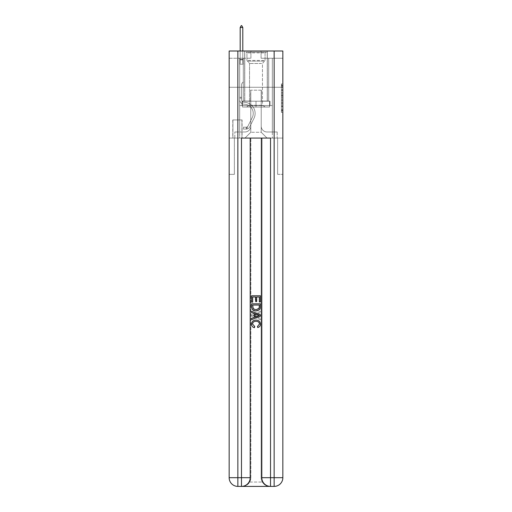 <?xml version="1.0" encoding="UTF-8"?>
<svg xmlns="http://www.w3.org/2000/svg" width="512" height="512" viewBox="0 0 512 512"><rect width="100%" height="100%" fill="white"/><g stroke="black" fill="none" stroke-linecap="round" stroke-linejoin="round"><path stroke-width="0.38" stroke-dasharray="2.56 1.92" d="M281.402 92.608L281.402 97.171L282.848 97.171L282.848 110.989L282.848 85.344L282.848 97.171L281.402 97.171L281.402 84.915L281.402 112.41L281.402 83.923L281.402 110.419L282.848 110.419L281.402 110.419L282.848 110.419L281.402 110.419L281.402 105.862L281.402 112.41L282.848 112.41L282.848 83.923L282.848 110.349L282.848 99.162L281.402 99.162L282.848 99.162L282.848 105.862L282.848 85.914L281.402 85.914L282.848 85.914L282.848 112.41L282.848 85.344L282.848 112.41L281.402 112.41L281.402 83.923L282.848 83.923L282.848 85.344L282.848 83.923L282.848 85.344L282.848 83.923L282.848 84.915L282.848 83.923L281.402 83.923L281.402 85.914L282.848 85.914L281.402 85.914L281.402 92.608L282.848 92.608M267.322 51.002L267.322 87.283L244.678 87.283L267.322 87.283L244.678 87.283L267.322 87.283L267.322 101.216L244.678 101.216L267.322 101.216L244.678 101.216L267.322 101.216L267.322 87.283L244.678 87.283L244.678 101.216L244.678 87.283L267.322 87.283L244.678 87.283L267.322 87.283L267.322 51.002L244.678 51.002L244.678 87.283L244.678 51.002L267.322 51.002M242.067 119.936L232.781 119.936L242.067 119.936L242.067 138.08L232.781 138.08L242.067 138.08M232.781 119.936L232.781 138.08M282.848 95.462L282.848 94.035L282.848 95.462L281.402 95.462L281.402 89.728L281.402 106.605L281.402 102.368L282.848 102.368L281.402 102.368L281.402 112.41L282.848 112.41L281.402 112.41L282.848 112.41L281.402 112.41L281.402 83.923L282.848 83.923L281.402 83.923L282.848 83.923L281.402 83.923L281.402 95.462L282.848 95.462M242.138 486.4C245.12 486.47 247.635 485.024 249.683 482.048A8.71 8.71 0 0 0 250.848 477.69L250.848 138.08L250.848 477.69A8.71 8.71 0 0 1 249.683 482.048C247.635 485.024 245.12 486.47 242.138 486.4A8.71 8.71 0 0 0 250.848 477.69A8.71 8.71 0 0 1 242.138 486.4L269.862 486.4C266.88 486.47 264.365 485.024 262.317 482.048C264.365 485.024 266.88 486.47 269.862 486.4A8.71 8.71 0 0 1 261.152 477.69A8.71 8.71 0 0 0 262.317 482.048A8.71 8.71 0 0 1 261.152 477.69L261.152 138.08L277.626 138.08L277.626 174.362L277.626 138.08L261.152 138.08L261.152 477.69A8.71 8.71 0 0 0 269.862 486.4L237.856 486.4A8.71 8.71 0 0 1 229.152 477.69A8.71 8.71 0 0 0 237.856 486.4A8.71 8.71 0 0 1 229.152 477.69L229.152 174.362L234.374 174.362L229.152 174.362L229.152 87.283L229.152 138.08L234.374 138.08L234.374 174.362L234.374 138.08L234.374 174.362L234.374 138.08L261.152 138.08L229.152 138.08L239.674 138.08L239.674 105.568L272.326 105.568L256 105.568L256 101.216L256 107.021L242.432 107.021L242.432 101.216L242.432 107.021L269.568 107.021L269.568 101.216L269.568 107.021L256 107.021L256 101.216L256 107.021L242.432 107.021L269.568 107.021L269.568 101.216L269.568 107.021L256 107.021L256 101.216L256 105.568L241.997 105.568L241.997 101.216L241.997 105.568L241.997 101.216L241.997 105.568L239.674 105.568L270.003 105.568L270.003 101.216L241.997 101.216L270.003 101.216L241.997 101.216L270.003 101.216L270.003 105.568L272.326 105.568L239.674 105.568L239.674 138.08L229.152 138.08L229.152 87.283L229.152 477.69L229.152 51.002L282.848 51.002L229.152 51.002L229.152 58.253L250.918 58.253L229.152 58.253L229.152 51.002L229.152 87.283L229.152 51.002L229.152 87.283L282.848 87.283L282.848 51.002L282.848 58.253L261.082 58.253L282.848 58.253L282.848 51.002L282.848 87.283L229.152 87.283L282.848 87.283L229.152 87.283L282.848 87.283L282.848 51.002L282.848 87.283L229.152 87.283L282.848 87.283L282.848 138.08L229.152 138.08L282.848 138.08L239.674 138.08L282.848 138.08L282.848 477.69L282.848 51.002L229.152 51.002L282.848 51.002L229.152 51.002L250.918 51.002L229.152 51.002L229.152 87.283L282.848 87.283L282.848 477.69A8.71 8.71 0 0 1 274.144 486.4L241.485 486.4A8.71 8.71 0 0 0 250.195 477.69L250.195 138.08L250.195 477.69A8.71 8.71 0 0 1 241.485 486.4L237.856 486.4L241.485 486.4A8.71 8.71 0 0 0 250.195 477.69L237.856 477.69L237.856 51.002M239.674 58.253L239.674 131.981L244.973 131.981A5.805 5.805 0 0 0 250.778 126.176L250.778 90.182L250.778 132.275L250.778 90.182L250.778 132.275L250.778 90.182L261.222 90.182L261.222 126.176A5.805 5.805 0 0 0 267.027 131.981L272.326 131.981L272.326 58.253L272.326 131.981L272.326 58.253L272.326 131.981L272.326 58.253L272.326 131.981L272.326 58.253L272.326 131.981L272.326 58.253L272.326 131.981L272.326 58.253L272.326 131.981L272.326 58.253L272.326 131.981L272.326 58.253L272.326 131.981L272.326 58.253L272.326 131.981L272.326 58.253L272.326 131.981L277.19 131.981L267.027 131.981L272.326 131.981L267.027 131.981L272.326 131.981L267.027 131.981L272.326 131.981L267.027 131.981L272.326 131.981L267.027 131.981L272.326 131.981L267.027 131.981L272.326 131.981L267.027 131.981L272.326 131.981L267.027 131.981L272.326 131.981L267.027 131.981L272.326 131.981L272.326 58.253L268.698 58.253L272.326 58.253L268.698 58.253L272.326 58.253L268.698 58.253L272.326 58.253L268.698 58.253L272.326 58.253L268.698 58.253L272.326 58.253L268.698 58.253L272.326 58.253L268.698 58.253L272.326 58.253L268.698 58.253L272.326 58.253L268.698 58.253L272.326 58.253L268.698 58.253L272.326 58.253L268.698 58.253L272.326 58.253L272.326 131.981L267.027 131.981A5.805 5.805 0 0 1 261.222 126.176A5.805 5.805 0 0 0 267.027 131.981A5.805 5.805 0 0 1 261.222 126.176A5.805 5.805 0 0 0 267.027 131.981A5.805 5.805 0 0 1 261.222 126.176A5.805 5.805 0 0 0 267.027 131.981A5.805 5.805 0 0 1 261.222 126.176A5.805 5.805 0 0 0 267.027 131.981A5.805 5.805 0 0 1 261.222 126.176A5.805 5.805 0 0 0 267.027 131.981A5.805 5.805 0 0 1 261.222 126.176A5.805 5.805 0 0 0 267.027 131.981A5.805 5.805 0 0 1 261.222 126.176A5.805 5.805 0 0 0 267.027 131.981A5.805 5.805 0 0 1 261.222 126.176A5.805 5.805 0 0 0 267.027 131.981A5.805 5.805 0 0 1 261.222 126.176A5.805 5.805 0 0 0 267.027 131.981A5.805 5.805 0 0 1 261.222 126.176L261.222 90.182L261.222 132.275L250.778 132.275L261.222 132.275L267.027 138.08L277.19 138.08L244.973 138.08L267.027 138.08L261.222 132.275L267.027 138.08L261.222 132.275L261.222 90.182L261.222 132.275L261.222 90.182L250.63 90.182L250.63 101.069L243.302 101.069L243.302 58.253L239.674 58.253L239.674 131.981L244.973 131.981A5.805 5.805 0 0 0 250.778 126.176L250.778 90.182L250.63 101.069L243.302 101.069L243.302 58.253L239.674 58.253L239.674 131.981L244.973 131.981L234.81 131.981L244.973 131.981L239.674 131.981L239.674 58.253L239.674 131.981L239.674 58.253L239.674 131.981L239.674 58.253L239.674 131.981L239.674 58.253L239.674 131.981L239.674 58.253L239.674 131.981L239.674 58.253L239.674 131.981L239.674 58.253L239.674 131.981L239.674 58.253L239.674 131.981L239.674 58.253L243.302 58.253L239.674 58.253L243.302 58.253L239.674 58.253L243.302 58.253L239.674 58.253L243.302 58.253L239.674 58.253L243.302 58.253L239.674 58.253L243.302 58.253L239.674 58.253L243.302 58.253L239.674 58.253L243.302 58.253L239.674 58.253L243.302 58.253L239.674 58.253L243.302 58.253L239.674 58.253L239.674 131.981L239.674 58.253M250.778 126.176L250.778 90.182L250.63 101.069L243.302 101.069L243.302 58.253L243.302 101.069L243.302 58.253L243.302 101.069L243.302 58.253L243.302 101.069L243.302 58.253L243.302 101.069L243.302 58.253L243.302 101.069L243.302 58.253L243.302 101.069L243.302 58.253L243.302 101.069L243.302 58.253L243.302 101.069L243.302 58.253L243.302 101.069L243.302 58.253L243.302 101.069L250.63 101.069L243.302 101.069L250.63 101.069L243.302 101.069L250.63 101.069L243.302 101.069L250.63 101.069L243.302 101.069L250.63 101.069L243.302 101.069L250.63 101.069L243.302 101.069L250.63 101.069L243.302 101.069L250.63 101.069L243.302 101.069L250.63 101.069L243.302 101.069L250.63 101.069L250.778 90.182L250.778 126.176A5.805 5.805 0 0 1 244.973 131.981A5.805 5.805 0 0 0 250.778 126.176A5.805 5.805 0 0 1 244.973 131.981A5.805 5.805 0 0 0 250.778 126.176A5.805 5.805 0 0 1 244.973 131.981A5.805 5.805 0 0 0 250.778 126.176A5.805 5.805 0 0 1 244.973 131.981A5.805 5.805 0 0 0 250.778 126.176A5.805 5.805 0 0 1 244.973 131.981A5.805 5.805 0 0 0 250.778 126.176A5.805 5.805 0 0 1 244.973 131.981A5.805 5.805 0 0 0 250.778 126.176A5.805 5.805 0 0 1 244.973 131.981A5.805 5.805 0 0 0 250.778 126.176A5.805 5.805 0 0 1 244.973 131.981A5.805 5.805 0 0 0 250.778 126.176A5.805 5.805 0 0 1 244.973 131.981A5.805 5.805 0 0 0 250.778 126.176M232.922 138.08L241.92 138.08L232.922 138.08L232.922 119.936L241.92 119.936L241.92 138.08L241.92 119.936L232.922 119.936L232.922 138.08M234.81 138.08L244.973 138.08L250.778 132.275L244.973 138.08L250.778 132.275L244.973 138.08L234.81 138.08L234.81 131.981L234.81 138.08M261.37 90.182L261.37 101.069L261.37 90.182M261.082 58.253L261.082 51.002L261.082 58.253M250.918 58.253L250.918 51.002L250.918 58.253M277.19 131.981L277.19 138.08L277.19 131.981M268.698 58.253L268.698 101.069L261.37 101.069L268.698 101.069L261.37 101.069L268.698 101.069L261.37 101.069L268.698 101.069L261.37 101.069L268.698 101.069L261.37 101.069L268.698 101.069L261.37 101.069L268.698 101.069L261.37 101.069L268.698 101.069L261.37 101.069L268.698 101.069L261.37 101.069L268.698 101.069L261.37 101.069L268.698 101.069L261.37 101.069L268.698 101.069L268.698 58.253M281.402 97.171L282.848 97.171L281.402 97.171M281.402 84.915L281.402 83.923L281.402 84.915L282.848 84.915L281.402 84.915M281.402 106.534L281.402 100.589L281.402 106.534L282.848 106.534L281.402 106.534M281.402 100.589L281.402 99.162L282.848 99.162L281.402 99.162L281.402 100.589L282.848 100.589L281.402 100.589M281.402 89.728L281.402 85.914L281.402 89.728L282.848 89.728L281.402 89.728M281.402 83.923L282.848 83.923L281.402 83.923L281.402 85.344L281.402 83.923L282.848 83.923M281.402 112.41L282.848 112.41L281.402 112.41L281.402 110.989L281.402 112.41M241.562 97.299L241.562 98.17L239.674 98.17L239.674 97.299L239.674 99.622L239.674 64.205L243.302 64.205L243.302 81.914L242.483 82.733A3.155 3.155 -35 0 0 241.562 84.96A3.155 3.155 145 0 1 242.483 82.733L243.302 81.914L243.302 64.205L242.79 63.104L242.79 59.853L242.79 63.104L243.302 64.205L243.302 81.914L242.483 82.733A3.155 3.155 -35 0 0 241.562 84.96A3.155 3.155 145 0 1 242.483 82.733L243.302 81.914L243.302 64.205L242.79 63.104L242.79 59.418L242.79 63.104L243.302 64.205L243.302 81.914L242.483 82.733A3.155 3.155 -35 0 0 241.562 84.96A3.155 3.155 145 0 1 242.483 82.733L243.302 81.914L243.302 64.205L242.79 63.104L242.79 27.488L242.79 63.104L243.302 64.205L243.302 81.914L242.483 82.733A3.155 3.155 -35 0 0 241.562 84.96A3.155 3.155 145 0 1 242.483 82.733L243.302 81.914L243.302 64.205L242.79 63.104L242.79 27.488L240.179 27.488L240.179 63.104L239.674 64.205L243.302 64.205L243.302 81.914L242.483 82.733A3.155 3.155 -35 0 0 241.562 84.96A3.155 3.155 145 0 1 242.483 82.733L243.302 81.914L243.302 64.205L242.79 63.104L243.302 64.205L243.302 81.914L242.483 82.733A3.155 3.155 -35 0 0 241.562 84.96A3.155 3.155 145 0 1 242.483 82.733L243.302 81.914L243.302 64.205L242.79 63.104L242.79 59.853L242.79 63.104L243.302 64.205L243.302 81.914L242.483 82.733A3.155 3.155 -35 0 0 241.562 84.96A3.155 3.155 145 0 1 242.483 82.733L243.302 81.914L243.302 64.205L242.79 63.104L242.79 59.418L242.79 63.104L243.302 64.205L243.302 81.914L242.483 82.733A3.155 3.155 -35 0 0 241.562 84.96A3.155 3.155 145 0 1 242.483 82.733L243.302 81.914L243.302 64.205L242.79 63.104L242.79 27.488L241.702 25.6L241.267 25.6L241.702 25.6L241.267 25.6L240.179 27.488L242.79 27.488L241.702 25.6L241.267 25.6L240.179 27.488L240.179 59.418L240.179 27.488L242.79 27.488L242.79 63.104L243.302 64.205L243.302 81.914L242.483 82.733A3.155 3.155 -35 0 0 241.562 84.96A3.155 3.155 145 0 1 242.483 82.733L243.302 81.914L243.302 64.205L242.79 63.104L242.79 27.488L240.179 27.488L240.179 59.853L240.179 27.488L242.79 27.488L241.702 25.6L241.267 25.6L241.702 25.6L241.267 25.6L240.179 27.488L240.179 63.104L240.179 27.488L242.79 27.488L241.702 25.6L241.267 25.6L240.179 27.488L240.179 63.104L239.674 64.205L240.179 63.104L240.179 27.488L242.79 27.488L242.79 63.104L243.302 64.205L243.302 81.914L242.483 82.733A3.155 3.155 -35 0 0 241.562 84.96A3.155 3.155 145 0 1 242.483 82.733L243.302 81.914L243.302 64.205L242.79 63.104L242.79 27.488L240.179 27.488L240.179 63.104L239.674 64.205L243.302 64.205L243.302 81.914L242.483 82.733A3.155 3.155 -35 0 0 241.562 84.96A3.155 3.155 145 0 1 242.483 82.733L243.302 81.914L243.302 64.205L242.79 63.104L243.302 64.205L239.674 64.205L240.179 63.104L240.179 27.488L242.79 27.488L241.702 25.6L241.267 25.6L241.702 25.6L241.267 25.6L240.179 27.488L240.179 63.104L239.674 64.205L243.302 64.205L239.674 64.205L240.179 63.104L240.179 27.488L242.79 27.488L241.702 25.6L241.267 25.6L240.179 27.488L240.179 63.104L239.674 64.205L243.302 64.205L239.674 64.205L240.179 63.104L240.179 27.488L242.79 27.488L242.79 63.104L242.79 27.488L240.179 27.488L240.179 63.104L239.674 64.205L243.302 64.205L239.674 64.205L240.179 63.104L240.179 27.488L242.79 27.488L241.702 25.6L241.267 25.6L241.702 25.6L241.267 25.6L240.179 27.488L240.179 63.104L239.674 64.205L243.302 64.205L239.674 64.205L240.179 63.104L240.179 27.488L242.79 27.488L241.702 25.6L241.267 25.6L240.179 27.488L242.79 27.488L242.79 63.104L243.302 64.205L239.674 64.205L243.302 64.205L239.674 64.205L240.179 63.104L239.674 64.205L243.302 64.205L239.674 64.205L240.179 63.104L240.179 59.853L240.179 63.104L239.674 64.205L243.302 64.205L239.674 64.205L240.179 63.104L240.179 59.418L240.179 63.104L239.674 64.205L243.302 64.205L239.674 64.205L240.179 63.104L240.179 27.488L242.79 27.488L241.702 25.6L242.79 27.488L242.79 59.418L242.79 27.488L240.179 27.488L241.267 25.6L240.179 27.488L241.267 25.6L241.702 25.6L242.79 27.488L241.702 25.6L241.267 25.6L240.179 27.488L242.79 27.488L242.79 59.853L242.79 27.488L241.702 25.6L242.79 27.488L242.79 63.104L242.79 27.488L240.179 27.488L241.267 25.6L240.179 27.488L241.267 25.6L241.702 25.6L242.79 27.488L241.702 25.6L241.267 25.6L240.179 27.488L242.79 27.488L242.79 63.104L243.302 64.205L239.674 64.205L240.179 63.104L239.674 64.205L239.674 99.622A4.57 4.57 -35 0 0 244.173 104.192A4.57 4.57 145 0 1 239.674 99.622L239.674 64.205L239.674 99.622A4.57 4.57 -35 0 0 244.173 104.192A4.57 4.57 145 0 1 239.674 99.622L239.674 64.205L239.674 99.622A4.57 4.57 -35 0 0 244.173 104.192A4.57 4.57 145 0 1 239.674 99.622L239.674 64.205L239.674 99.622A4.57 4.57 -35 0 0 244.173 104.192A9.216 9.216 145 0 1 252.262 117.549A9.216 9.216 -35 0 0 244.173 104.192A4.57 4.57 145 0 1 239.674 99.622L239.674 64.205L239.674 99.622A4.57 4.57 -35 0 0 244.173 104.192A4.57 4.57 145 0 1 239.674 99.622L239.674 64.205L239.674 99.622A4.57 4.57 -35 0 0 244.173 104.192A4.57 4.57 145 0 1 239.674 99.622L239.674 64.205L239.674 99.622A4.57 4.57 -35 0 0 244.173 104.192A9.216 9.216 145 0 1 252.262 117.549A9.216 9.216 -35 0 0 244.173 104.192A4.57 4.57 145 0 1 239.674 99.622L239.674 64.205L239.674 99.622A4.57 4.57 -35 0 0 244.173 104.192A4.57 4.57 145 0 1 239.674 99.622L239.674 64.205L239.674 99.622A4.57 4.57 -35 0 0 244.173 104.192A4.57 4.57 145 0 1 239.674 99.622L239.674 64.205L239.674 99.622A4.57 4.57 -35 0 0 244.173 104.192A9.216 9.216 145 0 1 252.262 117.549A9.216 9.216 -35 0 0 244.173 104.192A4.57 4.57 145 0 1 239.674 99.622L239.674 64.205L239.674 99.622L239.674 98.17L241.562 98.17L241.562 97.299L239.674 97.299L241.562 97.299L241.562 99.622L241.562 84.96L241.562 99.622A2.688 2.688 -35 0 0 244.205 102.304A2.688 2.688 145 0 1 241.562 99.622L241.562 84.96L241.562 99.622L241.562 97.299L239.674 97.299L241.562 97.299L241.562 99.622A2.688 2.688 -35 0 0 244.205 102.304A2.688 2.688 145 0 1 241.562 99.622L241.562 84.96L241.562 99.622A2.688 2.688 -35 0 0 244.205 102.304A2.688 2.688 145 0 1 241.562 99.622L241.562 84.96L241.562 99.622L241.562 97.299L239.674 97.299L241.562 97.299L241.562 99.622A2.688 2.688 -35 0 0 244.205 102.304A11.104 11.104 145 0 1 253.946 118.394A11.104 11.104 -35 0 0 244.205 102.304A2.688 2.688 145 0 1 241.562 99.622L241.562 84.96L241.562 99.622A2.688 2.688 -35 0 0 244.205 102.304A2.688 2.688 145 0 1 241.562 99.622L241.562 84.96L241.562 99.622L241.562 97.299L239.674 97.299L241.562 97.299L241.562 99.622A2.688 2.688 -35 0 0 244.205 102.304A2.688 2.688 145 0 1 241.562 99.622L241.562 84.96L241.562 99.622A2.688 2.688 -35 0 0 244.205 102.304A11.104 11.104 145 0 1 253.946 118.394A11.104 11.104 -35 0 0 244.205 102.304A2.688 2.688 145 0 1 241.562 99.622L241.562 84.96L241.562 99.622L241.562 97.299L239.674 97.299L241.562 97.299L241.562 99.622A2.688 2.688 -35 0 0 244.205 102.304A2.688 2.688 145 0 1 241.562 99.622L241.562 84.96L241.562 99.622A2.688 2.688 -35 0 0 244.205 102.304A2.688 2.688 145 0 1 241.562 99.622L241.562 84.96L241.562 99.622L241.562 97.299L239.674 97.299M246.278 129.082A3.846 3.846 -35 0 0 249.638 126.963L253.946 118.394A11.104 11.104 -35 0 0 244.205 102.304A11.104 11.104 145 0 1 253.946 118.394L249.638 126.963L253.946 118.394A11.104 11.104 -35 0 0 244.205 102.304A2.688 2.688 145 0 1 241.562 99.622A2.688 2.688 -35 0 0 244.205 102.304A2.688 2.688 145 0 1 241.562 99.622L241.562 84.96L241.562 99.622A2.688 2.688 -35 0 0 244.205 102.304A2.688 2.688 145 0 1 241.562 99.622A2.688 2.688 145 0 0 244.205 102.304A11.104 11.104 145 0 1 253.946 118.394A11.104 11.104 -35 0 0 244.205 102.304A2.688 2.688 145 0 1 241.562 99.622A2.688 2.688 145 0 0 244.205 102.304A11.104 11.104 145 0 1 253.946 118.394A11.104 11.104 -35 0 0 244.205 102.304A2.688 2.688 145 0 1 241.562 99.622A2.688 2.688 145 0 0 244.205 102.304A2.688 2.688 145 0 1 241.562 99.622A2.688 2.688 145 0 0 244.205 102.304A11.104 11.104 145 0 1 253.946 118.394L249.638 126.963L253.946 118.394A11.104 11.104 -35 0 0 244.205 102.304A2.688 2.688 145 0 1 241.562 99.622A2.688 2.688 145 0 0 244.205 102.304A11.104 11.104 145 0 1 253.946 118.394A11.104 11.104 -35 0 0 244.205 102.304A2.688 2.688 145 0 1 241.562 99.622A2.688 2.688 145 0 0 244.205 102.304A2.688 2.688 145 0 1 241.562 99.622A2.688 2.688 145 0 0 244.205 102.304A11.104 11.104 145 0 1 253.946 118.394A11.104 11.104 -35 0 0 244.205 102.304A2.688 2.688 145 0 1 241.562 99.622A2.688 2.688 145 0 0 244.205 102.304A11.104 11.104 145 0 1 253.946 118.394L249.638 126.963A3.846 3.846 145 0 1 247.366 128.902A3.846 3.846 -35 0 0 249.638 126.963L253.946 118.394A11.104 11.104 -35 0 0 244.205 102.304A2.688 2.688 145 0 1 241.562 99.622A2.688 2.688 145 0 0 244.205 102.304A2.688 2.688 145 0 1 241.562 99.622A2.688 2.688 145 0 0 244.205 102.304A11.104 11.104 145 0 1 253.946 118.394A11.104 11.104 -35 0 0 244.205 102.304A2.688 2.688 145 0 1 241.562 99.622A2.688 2.688 145 0 0 244.205 102.304A11.104 11.104 145 0 1 253.946 118.394A11.104 11.104 -35 0 0 244.205 102.304A11.104 11.104 -35 0 1 253.946 118.394L249.638 126.963L253.946 118.394A11.104 11.104 -35 0 0 244.205 102.304A11.104 11.104 -35 0 1 253.946 118.394L249.638 126.963L253.946 118.394A11.104 11.104 -35 0 0 244.205 102.304A11.104 11.104 -35 0 1 253.946 118.394A11.104 11.104 -35 0 0 244.205 102.304A11.104 11.104 -35 0 1 253.946 118.394L249.638 126.963A3.846 3.846 145 0 1 247.366 128.902C246.246 129.139 246.246 129.139 247.366 128.902C246.246 129.139 246.246 129.139 247.366 128.902A3.846 3.846 -35 0 0 249.638 126.963L253.946 118.394A11.104 11.104 -35 0 0 244.205 102.304A11.104 11.104 -35 0 1 253.946 118.394L249.638 126.963L253.946 118.394A11.104 11.104 -35 0 0 244.205 102.304A11.104 11.104 -35 0 1 253.946 118.394A11.104 11.104 -35 0 0 244.205 102.304A11.104 11.104 -35 0 1 253.946 118.394L249.638 126.963L253.946 118.394A11.104 11.104 -35 0 0 244.205 102.304A11.104 11.104 -35 0 1 253.946 118.394L249.638 126.963A3.846 3.846 145 0 1 247.366 128.902C246.246 129.139 246.246 129.139 247.366 128.902C246.246 129.139 246.246 129.139 247.366 128.902A3.846 3.846 -35 0 0 249.638 126.963L253.946 118.394A11.104 11.104 -35 0 0 244.205 102.304A11.104 11.104 -35 0 1 253.946 118.394A11.104 11.104 -35 0 0 244.205 102.304A11.104 11.104 -35 0 1 253.946 118.394L249.638 126.963L253.946 118.394A11.104 11.104 -35 0 0 244.205 102.304A11.104 11.104 -35 0 1 253.946 118.394L249.638 126.963A3.846 3.846 145 0 1 247.366 128.902C246.246 129.139 246.246 129.139 247.366 128.902C246.246 129.139 246.246 129.139 247.366 128.902A3.846 3.846 -35 0 0 249.638 126.963L253.946 118.394L249.638 126.963A3.846 3.846 145 0 1 247.366 128.902C246.246 129.139 246.246 129.139 247.366 128.902C246.246 129.139 246.246 129.139 247.366 128.902A3.846 3.846 -35 0 0 249.638 126.963L253.946 118.394L249.638 126.963A3.846 3.846 145 0 1 247.366 128.902C246.246 129.139 246.246 129.139 247.366 128.902C246.246 129.139 246.246 129.139 247.366 128.902A3.846 3.846 -35 0 0 249.638 126.963L253.946 118.394L249.638 126.963A3.846 3.846 145 0 1 247.366 128.902C246.246 129.139 246.246 129.139 247.366 128.902C246.246 129.139 246.246 129.139 247.366 128.902A3.846 3.846 -35 0 0 249.638 126.963L253.946 118.394L249.638 126.963A3.846 3.846 145 0 1 247.366 128.902C246.246 129.139 246.246 129.139 247.366 128.902C246.246 129.139 246.246 129.139 247.366 128.902A3.846 3.846 -35 0 0 249.638 126.963L253.946 118.394L249.638 126.963A3.846 3.846 145 0 1 247.366 128.902C246.246 129.139 246.246 129.139 247.366 128.902C246.246 129.139 246.246 129.139 247.366 128.902A3.846 3.846 -35 0 0 249.638 126.963L253.946 118.394L249.638 126.963A3.846 3.846 145 0 1 247.366 128.902C246.246 129.139 246.246 129.139 247.366 128.902C246.246 129.139 246.246 129.139 247.366 128.902A3.846 3.846 -35 0 0 249.638 126.963L253.946 118.394L249.638 126.963A3.846 3.846 145 0 1 247.366 128.902C246.246 129.139 246.246 129.139 247.366 128.902C246.246 129.139 246.246 129.139 247.366 128.902A3.846 3.846 -35 0 0 249.638 126.963A3.846 3.846 -35 0 1 246.278 129.082L246.278 127.194A1.958 1.958 -35 0 0 247.955 126.112L252.262 117.549A9.216 9.216 -35 0 0 244.173 104.192A4.57 4.57 145 0 1 239.674 99.622A4.57 4.57 -35 0 0 244.173 104.192A4.57 4.57 145 0 1 239.674 99.622A4.57 4.57 145 0 0 244.173 104.192A9.216 9.216 145 0 1 252.262 117.549A9.216 9.216 -35 0 0 244.173 104.192A4.57 4.57 145 0 1 239.674 99.622A4.57 4.57 145 0 0 244.173 104.192A9.216 9.216 145 0 1 252.262 117.549A9.216 9.216 -35 0 0 244.173 104.192A4.57 4.57 145 0 1 239.674 99.622A4.57 4.57 145 0 0 244.173 104.192A4.57 4.57 145 0 1 239.674 99.622A4.57 4.57 145 0 0 244.173 104.192A9.216 9.216 145 0 1 252.262 117.549L247.955 126.112L252.262 117.549A9.216 9.216 -35 0 0 244.173 104.192A4.57 4.57 145 0 1 239.674 99.622A4.57 4.57 145 0 0 244.173 104.192A9.216 9.216 145 0 1 252.262 117.549A9.216 9.216 -35 0 0 244.173 104.192A4.57 4.57 145 0 1 239.674 99.622A4.57 4.57 145 0 0 244.173 104.192A4.57 4.57 145 0 1 239.674 99.622A4.57 4.57 145 0 0 244.173 104.192A9.216 9.216 145 0 1 252.262 117.549A9.216 9.216 -35 0 0 244.173 104.192A4.57 4.57 145 0 1 239.674 99.622A4.57 4.57 145 0 0 244.173 104.192A9.216 9.216 145 0 1 252.262 117.549L247.955 126.112A1.958 1.958 145 0 1 247.366 126.81C246.266 127.315 246.266 127.315 247.366 126.81C246.266 127.315 246.266 127.315 247.366 126.81A1.958 1.958 -35 0 0 247.955 126.112L252.262 117.549A9.216 9.216 -35 0 0 244.173 104.192A4.57 4.57 145 0 1 239.674 99.622A4.57 4.57 145 0 0 244.173 104.192A4.57 4.57 145 0 1 239.674 99.622A4.57 4.57 145 0 0 244.173 104.192A9.216 9.216 145 0 1 252.262 117.549A9.216 9.216 -35 0 0 244.173 104.192A4.57 4.57 145 0 1 239.674 99.622A4.57 4.57 145 0 0 244.173 104.192A9.216 9.216 145 0 1 252.262 117.549A9.216 9.216 -35 0 0 244.173 104.192A9.216 9.216 -35 0 1 252.262 117.549L247.955 126.112L252.262 117.549A9.216 9.216 -35 0 0 244.173 104.192A9.216 9.216 -35 0 1 252.262 117.549L247.955 126.112L252.262 117.549A9.216 9.216 -35 0 0 244.173 104.192A9.216 9.216 -35 0 1 252.262 117.549A9.216 9.216 -35 0 0 244.173 104.192A9.216 9.216 -35 0 1 252.262 117.549L247.955 126.112A1.958 1.958 145 0 1 247.366 126.81C246.266 127.315 246.266 127.315 247.366 126.81C246.266 127.315 246.266 127.315 247.366 126.81A1.958 1.958 -35 0 0 247.955 126.112L252.262 117.549A9.216 9.216 -35 0 0 244.173 104.192A9.216 9.216 -35 0 1 252.262 117.549L247.955 126.112L252.262 117.549A9.216 9.216 -35 0 0 244.173 104.192A9.216 9.216 -35 0 1 252.262 117.549A9.216 9.216 -35 0 0 244.173 104.192A9.216 9.216 -35 0 1 252.262 117.549L247.955 126.112L252.262 117.549A9.216 9.216 -35 0 0 244.173 104.192A9.216 9.216 -35 0 1 252.262 117.549L247.955 126.112A1.958 1.958 145 0 1 247.366 126.81C246.266 127.315 246.266 127.315 247.366 126.81C246.266 127.315 246.266 127.315 247.366 126.81A1.958 1.958 -35 0 0 247.955 126.112L252.262 117.549A9.216 9.216 -35 0 0 244.173 104.192A9.216 9.216 -35 0 1 252.262 117.549A9.216 9.216 -35 0 0 244.173 104.192A9.216 9.216 -35 0 1 252.262 117.549L247.955 126.112L252.262 117.549A9.216 9.216 -35 0 0 244.173 104.192A9.216 9.216 -35 0 1 252.262 117.549L247.955 126.112A1.958 1.958 145 0 1 247.366 126.81C246.266 127.315 246.266 127.315 247.366 126.81C246.266 127.315 246.266 127.315 247.366 126.81A1.958 1.958 -35 0 0 247.955 126.112L252.262 117.549L247.955 126.112A1.958 1.958 145 0 1 247.366 126.81C246.266 127.315 246.266 127.315 247.366 126.81C246.266 127.315 246.266 127.315 247.366 126.81A1.958 1.958 -35 0 0 247.955 126.112L252.262 117.549L247.955 126.112A1.958 1.958 145 0 1 247.366 126.81C246.266 127.315 246.266 127.315 247.366 126.81C246.266 127.315 246.266 127.315 247.366 126.81A1.958 1.958 -35 0 0 247.955 126.112L252.262 117.549L247.955 126.112A1.958 1.958 145 0 1 247.366 126.81C246.266 127.315 246.266 127.315 247.366 126.81C246.266 127.315 246.266 127.315 247.366 126.81A1.958 1.958 -35 0 0 247.955 126.112L252.262 117.549L247.955 126.112A1.958 1.958 145 0 1 247.366 126.81C246.266 127.315 246.266 127.315 247.366 126.81C246.266 127.315 246.266 127.315 247.366 126.81A1.958 1.958 -35 0 0 247.955 126.112L252.262 117.549L247.955 126.112A1.958 1.958 145 0 1 247.366 126.81C246.266 127.315 246.266 127.315 247.366 126.81C246.266 127.315 246.266 127.315 247.366 126.81A1.958 1.958 -35 0 0 247.955 126.112L252.262 117.549L247.955 126.112A1.958 1.958 145 0 1 247.366 126.81C246.266 127.315 246.266 127.315 247.366 126.81C246.266 127.315 246.266 127.315 247.366 126.81A1.958 1.958 -35 0 0 247.955 126.112L252.262 117.549L247.955 126.112A1.958 1.958 145 0 1 247.366 126.81C246.266 127.315 246.266 127.315 247.366 126.81C246.266 127.315 246.266 127.315 247.366 126.81A1.958 1.958 -35 0 0 247.955 126.112A1.958 1.958 -35 0 1 246.278 127.194L246.278 129.082L243.373 129.082L246.278 129.082A3.846 3.846 -35 0 0 249.638 126.963A3.846 3.846 -35 0 1 246.278 129.082L246.278 127.194L243.373 127.194L246.278 127.194A1.958 1.958 -35 0 0 247.955 126.112A1.958 1.958 -35 0 1 246.278 127.194L246.278 129.082L243.373 129.082L243.373 127.194L243.373 129.082L246.278 129.082A3.846 3.846 -35 0 0 249.638 126.963A3.846 3.846 -35 0 1 246.278 129.082L246.278 127.194L243.373 127.194L246.278 127.194A1.958 1.958 -35 0 0 247.955 126.112A1.958 1.958 -35 0 1 246.278 127.194L246.278 129.082L243.373 129.082L243.373 127.194L243.373 129.082L246.278 129.082A3.846 3.846 -35 0 0 249.638 126.963A3.846 3.846 -35 0 1 246.278 129.082L246.278 127.194L243.373 127.194L246.278 127.194A1.958 1.958 -35 0 0 247.955 126.112A1.958 1.958 -35 0 1 246.278 127.194L246.278 129.082L243.373 129.082L243.373 127.194L243.373 129.082L246.278 129.082A3.846 3.846 -35 0 0 249.638 126.963A3.846 3.846 -35 0 1 246.278 129.082L246.278 127.194L243.373 127.194L246.278 127.194A1.958 1.958 -35 0 0 247.955 126.112A1.958 1.958 -35 0 1 246.278 127.194L246.278 129.082L243.373 129.082L243.373 127.194L243.373 129.082L246.278 129.082A3.846 3.846 -35 0 0 249.638 126.963A3.846 3.846 -35 0 1 246.278 129.082L246.278 127.194L243.373 127.194L246.278 127.194A1.958 1.958 -35 0 0 247.955 126.112A1.958 1.958 -35 0 1 246.278 127.194L246.278 129.082L243.373 129.082L243.373 127.194L243.373 129.082L246.278 129.082A3.846 3.846 -35 0 0 249.638 126.963A3.846 3.846 -35 0 1 246.278 129.082L246.278 127.194L243.373 127.194L246.278 127.194A1.958 1.958 -35 0 0 247.955 126.112A1.958 1.958 -35 0 1 246.278 127.194L246.278 129.082L243.373 129.082L243.373 127.194L243.373 129.082L246.278 129.082A3.846 3.846 -35 0 0 249.638 126.963A3.846 3.846 -35 0 1 246.278 129.082L246.278 127.194L243.373 127.194L246.278 127.194A1.958 1.958 -35 0 0 247.955 126.112A1.958 1.958 -35 0 1 246.278 127.194L246.278 129.082L243.373 129.082L243.373 127.194L243.373 129.082L246.278 129.082A3.846 3.846 -35 0 0 249.638 126.963A3.846 3.846 -35 0 1 246.278 129.082L246.278 127.194L243.373 127.194L246.278 127.194A1.958 1.958 -35 0 0 247.955 126.112A1.958 1.958 -35 0 1 246.278 127.194L246.278 129.082L243.373 129.082L243.373 127.194L243.373 129.082L246.278 129.082A3.846 3.846 -35 0 0 249.638 126.963A3.846 3.846 -35 0 1 246.278 129.082L246.278 127.194L243.373 127.194L246.278 127.194A1.958 1.958 -35 0 0 247.955 126.112A1.958 1.958 -35 0 1 246.278 127.194L246.278 129.082L243.373 129.082L243.373 127.194L243.373 129.082L246.278 129.082A3.846 3.846 -35 0 0 249.638 126.963A3.846 3.846 -35 0 1 246.278 129.082L246.278 127.194L243.373 127.194L246.278 127.194A1.958 1.958 -35 0 0 247.955 126.112A1.958 1.958 -35 0 1 246.278 127.194L246.278 129.082L243.373 129.082L243.373 127.194L243.373 129.082L246.278 129.082M247.514 52.16L265.798 52.16L247.514 52.16M263.853 52.883L246.931 52.883L263.853 52.883M247.827 107.021L265.434 107.021L247.827 107.021M250.406 105.299L262.458 105.299L250.406 105.299M261.594 63.482L249.542 63.482L261.594 63.482M246.259 52.16L267.245 52.16L246.259 52.16M246.259 101.216L267.245 101.216L246.259 101.216M242.432 101.216L242.432 107.021L242.432 101.216M255.93 321.338C257.971 321.229 259.142 322.131 259.462 324.032L257.28 326.477L257.568 327.699C259.411 327.219 260.378 326.035 260.467 324.147C260.23 321.472 258.72 320.128 255.936 320.109C253.261 320.166 251.795 321.504 251.533 324.122C251.578 325.843 252.422 326.963 254.067 327.482L254.33 326.253L252.538 324.064C252.8 322.182 253.926 321.274 255.93 321.338C257.971 321.229 259.142 322.131 259.462 324.032L257.28 326.477L257.568 327.699C259.411 327.219 260.378 326.035 260.467 324.147C260.23 321.472 258.72 320.128 255.936 320.109C253.261 320.166 251.795 321.504 251.533 324.122C251.578 325.843 252.422 326.963 254.067 327.482L254.33 326.253L252.538 324.064C252.8 322.182 253.926 321.274 255.93 321.338M257.677 313.619L260.352 312.627L260.352 311.328L251.648 314.784L251.648 316.166L260.352 319.629L260.352 318.323L257.677 317.331L257.677 313.619L260.352 312.627L260.352 311.328L251.648 314.784L251.648 316.166L260.352 319.629L260.352 318.323L257.677 317.331L257.677 313.619M259.347 302.138L260.352 302.138L260.352 295.77L251.648 295.77L251.648 301.914L252.653 301.914L252.653 296.998L255.328 296.998L255.328 301.581L256.333 301.581L256.333 296.998L259.347 296.998L259.347 302.138L260.352 302.138L260.352 295.77L251.648 295.77L251.648 301.914L252.653 301.914L252.653 296.998L255.328 296.998L255.328 301.581L256.333 301.581L256.333 296.998L259.347 296.998L259.347 302.138M241.485 486.4L241.485 138.08L270.515 138.08L261.805 138.08L261.805 477.69A8.71 8.71 0 0 0 270.515 486.4L274.144 486.4A8.71 8.71 0 0 0 282.848 477.69A8.71 8.71 0 0 1 274.144 486.4L269.862 486.4M255.955 310.957C258.739 310.97 260.205 309.626 260.352 306.931L260.352 303.808L251.648 303.808L251.77 308.326L252.397 309.594L255.955 310.957C258.739 310.97 260.205 309.626 260.352 306.931L260.352 303.808L251.648 303.808L251.77 308.326L252.397 309.594L255.955 310.957M277.626 138.08L282.848 138.08L282.848 87.283L282.848 138.08L277.626 138.08L277.626 174.362L277.626 138.08M272.326 105.568L272.326 138.08L272.326 105.568M261.805 138.08L261.805 477.69L270.515 477.69L270.515 138.08L261.805 138.08L261.805 477.69A8.71 8.71 0 0 0 270.515 486.4A8.71 8.71 0 0 1 261.805 477.69A8.71 8.71 0 0 0 270.515 486.4L270.515 477.69L282.848 477.69A8.71 8.71 0 0 1 274.144 486.4L274.144 51.002M259.347 305.037L258.733 308.89L255.936 309.728L252.832 308.243L252.653 305.037L259.347 305.037L258.733 308.89L255.936 309.728L252.832 308.243L252.653 305.037L259.347 305.037L252.653 305.037L253.267 308.89L256.064 309.728L259.168 308.243L259.347 305.037M254.259 314.88L256.672 313.99L256.672 316.96L252.653 315.475L256.672 313.99L256.672 316.96L252.653 315.475L254.259 314.88M256.07 321.338C254.029 321.229 252.858 322.131 252.538 324.032L254.72 326.477L254.432 327.699C252.589 327.219 251.622 326.035 251.533 324.147C251.77 321.472 253.28 320.128 256.064 320.109C258.739 320.166 260.205 321.504 260.467 324.122C260.422 325.843 259.578 326.963 257.933 327.482L257.67 326.253L259.462 324.064C259.2 322.182 258.074 321.274 256.07 321.338M254.323 313.619L251.648 312.627L251.648 311.328L260.352 314.784L260.352 316.166L251.648 319.629L251.648 318.323L254.323 317.331L254.323 313.619M252.653 302.138L251.648 302.138L251.648 295.77L260.352 295.77L260.352 301.914L259.347 301.914L259.347 296.998L256.672 296.998L256.672 301.581L255.667 301.581L255.667 296.998L252.653 296.998L252.653 302.138M256.045 310.957C253.261 310.97 251.795 309.626 251.648 306.931L251.648 303.808L260.352 303.808L260.23 308.326L259.603 309.594L256.045 310.957M261.152 138.08L261.152 477.69L261.152 138.08M270.003 101.216L270.003 105.568L270.003 101.216M239.674 105.568L239.674 138.08L239.674 105.568M257.741 314.88L255.328 313.99L255.328 316.96L259.347 315.475L257.741 314.88M242.79 27.488L241.702 25.6L242.79 27.488L242.79 59.418L242.79 27.488L240.179 27.488L241.267 25.6L240.179 27.488L241.267 25.6L241.702 25.6L242.79 27.488L241.702 25.6L242.79 27.488L242.79 51.002M240.179 27.488L241.267 25.6L240.179 27.488L240.179 63.104L240.179 59.418L242.79 59.418L240.179 59.418L242.79 59.418L240.179 59.418L242.79 59.418L240.179 59.418L242.79 59.418L240.179 59.418L242.79 59.418L240.179 59.418L242.79 59.418L240.179 59.418L242.79 59.418L240.179 59.418L242.79 59.418L240.179 59.418L242.79 59.418L240.179 59.418L242.79 59.418L240.179 59.418L242.79 59.418L240.179 59.418L240.179 51.002M243.373 127.194L246.202 127.194L243.373 127.194L243.373 129.082L243.373 127.194M247.366 128.902C246.246 129.139 246.246 129.139 247.366 128.902C246.246 129.139 246.246 129.139 247.366 128.902L247.366 126.81L247.366 128.902M281.402 105.862L282.848 105.862L281.402 105.862M281.402 103.725L282.848 103.725M281.402 90.477L282.848 90.477L281.402 90.477M281.402 85.344L282.848 85.344M281.402 110.989L282.848 110.989M281.402 109.421L282.848 109.421M281.402 86.912L282.848 86.912M281.402 95.744L282.848 95.744L281.402 95.744M281.402 103.795L282.848 103.795L281.402 103.795M281.402 106.605L282.848 106.605L281.402 106.605M281.402 94.035L282.848 94.035L281.402 94.035M240.179 59.853L242.79 59.853L240.179 59.853M248.147 60.448L265.069 60.448L248.147 60.448M263.597 61.165L247.226 61.165L263.597 61.165M277.626 174.362L282.848 174.362L277.626 174.362M249.683 482.048L262.317 482.048L249.683 482.048M229.152 477.69L237.856 477.69L237.856 486.4A8.71 8.71 0 0 1 229.152 477.69M241.562 98.17L239.674 98.17L241.562 98.17M281.402 110.349L282.848 110.349M281.402 110.419L282.848 110.419M281.402 85.914L282.848 85.914M246.496 127.174L246.496 129.069M246.931 52.883L246.202 52.16L246.931 52.883L246.931 60.448L249.542 63.482L249.542 105.299L246.566 107.021L249.542 105.299L249.542 63.482L246.931 60.448L246.931 52.883M267.245 52.16L267.245 101.216L267.245 52.16M244.755 52.16L244.755 101.216L244.755 52.16M265.069 60.448L265.069 52.883L265.798 52.16L265.069 52.883L265.069 60.448L262.458 63.482L262.458 105.299L265.434 107.021L262.458 105.299L262.458 63.482L265.069 60.448"/><path stroke-width="0.77" d="M242.138 486.4L269.862 486.4M237.856 51.002L237.856 477.69L241.485 477.69L241.485 486.4A8.71 8.71 0 0 0 250.195 477.69L250.195 138.08L250.195 477.69A8.71 8.71 0 0 1 241.485 486.4L237.856 486.4A8.71 8.71 0 0 1 229.152 477.69L229.152 51.002L282.848 51.002L282.848 477.69L274.144 477.69L274.144 51.002M270.515 486.4L270.515 477.69L261.805 477.69A8.71 8.71 0 0 0 270.515 486.4L274.144 486.4L274.144 477.69L270.515 477.69L270.515 138.08L241.485 138.08L241.485 477.69L250.195 477.69M261.805 477.69L261.805 138.08M274.144 486.4A8.71 8.71 0 0 0 282.848 477.69M251.648 302.138L251.648 295.77L260.352 295.77L260.352 301.914L259.347 301.914L259.347 296.998L256.672 296.998L256.672 301.581L255.667 301.581L255.667 296.998L252.653 296.998L252.653 302.138L251.648 302.138M251.648 306.931L251.648 303.808L260.352 303.808L260.23 308.326L259.603 309.594L256.045 310.957C253.261 310.97 251.795 309.626 251.648 306.931M252.653 305.037L253.267 308.89L256.064 309.728L259.168 308.243L259.347 305.037L252.653 305.037M251.648 312.627L251.648 311.328L260.352 314.784L260.352 316.166L251.648 319.629L251.648 318.323L254.323 317.331L254.323 313.619L251.648 312.627M257.741 314.88L255.328 313.99L255.328 316.96L259.347 315.475L257.741 314.88M252.538 324.032L254.72 326.477L254.432 327.699C252.589 327.219 251.622 326.035 251.533 324.147C251.77 321.472 253.28 320.128 256.064 320.109C258.739 320.166 260.205 321.504 260.467 324.122C260.422 325.843 259.578 326.963 257.933 327.482L257.67 326.253L259.462 324.064C259.2 322.182 258.074 321.274 256.07 321.338C254.029 321.229 252.858 322.131 252.538 324.032M242.79 27.488L241.702 25.6L241.267 25.6L240.179 27.488L242.79 27.488L242.79 51.002M240.179 27.488L240.179 51.002M237.856 486.4L237.856 477.69L229.152 477.69"/></g></svg>
